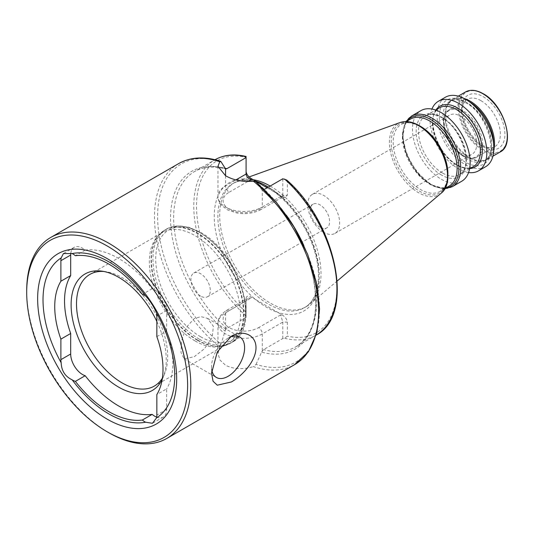 <?xml version="1.0" encoding="UTF-8"?>
<svg xmlns="http://www.w3.org/2000/svg" width="534" height="534" viewBox="0 0 534 534"><rect width="100%" height="100%" fill="white"/><g stroke="black" fill="none" stroke-linecap="round" stroke-linejoin="round"><path stroke-width="0.4" stroke-dasharray="2.67 2" d="M229.647 337.321A23.369 13.49 120 0 0 228.078 338.142L231.356 336.253L228.078 338.142A23.369 13.49 120 0 0 211.557 366.765A23.369 13.49 120 0 0 211.764 369.661M194.209 356.752L204.395 348.775L212.118 337.728L213.4 326.294L207.472 318.344L201.038 316.662L194.209 318.591L185.999 327.696L181.613 340.659L180.993 352.493L184.103 358.821L194.209 356.752M156.696 417.167A16.761 9.679 -120 0 0 163.177 417.081A16.761 9.679 -120 0 0 166.655 409.404L166.655 388.872L156.849 394.526M256.066 364.362L261.6 352.12A102.828 59.367 -120 0 0 315.974 302.271A102.828 59.367 -120 0 0 261.6 189.63L256.066 181.934A114.436 66.069 60 0 1 319.445 309.74A114.436 66.069 60 0 1 256.066 364.362L253.356 366.611A116.045 66.997 -120 0 0 294.574 364.662M261.6 352.12L263.589 349.623L282.786 338.543L284.609 338.256L287.345 336.146L287.345 322.089C287.018 319.359 285.296 316.962 282.186 314.9L277.86 312.403A74.219 42.854 60 0 1 266.713 307.35A74.219 42.854 60 0 1 255.572 299.534L251.247 297.037C248.136 295.509 246.414 295.923 246.087 298.272L246.087 300.902L247.596 298.286L251.247 297.925L251.247 297.037M178.53 163.664A116.045 66.997 -120 0 0 157.91 245.82A116.045 66.997 -120 0 0 219.748 347.207L217.972 353.468L219.941 360.036L225.575 365.256C233.698 369.261 242.963 369.715 253.356 366.611M194.917 340.846A64.467 37.22 60 0 1 154.653 289.635A64.467 37.22 60 0 1 157.156 236.909A64.467 37.22 60 0 1 162.683 232.37A64.467 37.22 60 0 1 194.917 235.561A64.467 37.22 60 0 1 237.029 292.378A64.467 37.22 60 0 1 227.15 344.036A64.467 37.22 60 0 1 220.462 346.553A64.467 37.22 60 0 1 194.917 340.846M103.803 271.472A64.467 37.22 60 0 1 105.825 271.686A64.467 37.22 60 0 1 122.092 277.607A64.467 37.22 60 0 1 164.679 373.62A64.467 37.22 60 0 1 162.403 378.105M460.762 153.138A22.561 13.03 60 0 1 446.024 133.26A22.561 13.03 60 0 1 449.481 115.177A22.561 13.03 60 0 1 460.762 116.292A22.561 13.03 60 0 1 475.507 136.177A22.561 13.03 60 0 1 472.049 154.259A22.561 13.03 60 0 1 460.762 153.138M323.697 232.277A22.561 13.03 60 0 1 308.959 212.392A22.561 13.03 60 0 1 312.417 194.309A22.561 13.03 60 0 1 323.697 195.424A22.561 13.03 60 0 1 338.443 215.309A22.561 13.03 60 0 1 334.978 233.391A22.561 13.03 60 0 1 323.697 232.277M319.933 227.21A13.697 7.91 60 0 1 310.982 215.142A13.697 7.91 60 0 1 313.084 204.162A13.697 7.91 60 0 1 319.933 204.842A13.697 7.91 60 0 1 328.884 216.911A13.697 7.91 60 0 1 326.781 227.891A13.697 7.91 60 0 1 319.933 227.21M200.617 296.096A13.697 7.91 60 0 1 191.666 284.028A13.697 7.91 60 0 1 193.762 273.048A13.697 7.91 60 0 1 200.617 273.728A13.697 7.91 60 0 1 209.562 285.797A13.697 7.91 60 0 1 207.466 296.777A13.697 7.91 60 0 1 200.617 296.096M270.191 186.052A71.643 41.365 60 0 1 270.364 186.152A71.643 41.365 60 0 1 316.101 245.907A71.643 41.365 60 0 1 309.687 304.226A71.643 41.365 60 0 1 306.182 306.69A71.643 41.365 60 0 1 270.364 303.138A71.643 41.365 60 0 1 223.559 240.006A71.643 41.365 60 0 1 234.539 182.601A71.643 41.365 60 0 1 238.424 180.799A71.643 41.365 60 0 1 253.129 179.691M461.703 181.26A40.778 23.543 60 0 1 441.311 179.244A40.778 23.543 60 0 1 414.671 143.306A40.778 23.543 60 0 1 420.925 110.631M468.578 172.529A40.15 23.182 60 0 1 458.446 168.837A40.15 23.182 60 0 1 431.926 109.049M485.546 166.768A40.15 23.182 60 0 1 465.474 164.779A40.15 23.182 60 0 1 439.248 129.402A40.15 23.182 60 0 1 445.403 97.228M493.837 149.827A34.65 20.005 60 0 1 487.362 159.379A34.65 20.005 60 0 1 480.673 160.994A34.65 20.005 60 0 1 470.033 157.657A34.65 20.005 60 0 1 447.959 104.337A34.65 20.005 60 0 1 452.705 99.357A34.65 20.005 60 0 1 464.22 98.523M156.849 336.634L166.655 330.98A76.556 44.202 60 0 1 166.655 388.872M246.087 298.272L246.087 312.33A99.284 57.318 60 0 1 196.512 206.217A99.284 57.318 60 0 1 246.087 157.356L246.087 174.044M286.738 180.031L287.345 181.173L287.345 195.23L282.786 195.23L281.879 197.406L280.65 196.465L282.186 196.465L277.86 193.962A74.219 42.854 -120 0 0 268.342 187.114M282.186 196.465L285.163 197.406L287.345 195.23M246.087 157.356L246.087 156.822M246.087 312.33L246.087 317.356L226.89 328.437L225.575 329.698L220.989 344.116A114.436 66.069 60 0 1 157.61 216.31A114.436 66.069 60 0 1 220.989 161.689M282.786 178.777L282.786 195.23L262.267 207.072L262.267 190.124L261.6 189.63L262.267 190.124L264.403 189.39M108.756 432.694A116.045 66.997 60 0 1 26.7 290.569M219.748 347.207L220.989 344.116M166.655 330.98L166.655 310.441A16.761 9.679 -120 0 0 152.15 288.727A90.339 52.158 -120 0 0 85.193 250.072A16.761 9.679 -120 0 0 74.166 247.369A16.761 9.679 -120 0 0 70.808 253.169M156.849 321.515A67.264 38.835 60 0 1 163.104 377.471A67.264 38.835 60 0 1 162.182 379.52M267.167 187.794L277.86 193.962A74.219 42.854 60 0 1 319.198 277.053A74.219 42.854 60 0 1 277.86 312.403L255.572 299.534A74.219 42.854 60 0 1 214.234 216.45A74.219 42.854 60 0 1 255.572 181.099M246.087 317.356L246.087 300.902L225.575 312.744A25.946 14.979 0 0 0 217.972 323.344A25.946 14.979 0 0 0 225.575 333.937A25.946 14.979 0 0 0 262.267 333.937A5.16 2.977 -120 0 0 258.623 327.616A20.793 12.002 180 0 1 229.219 327.616A20.793 12.002 180 0 1 229.219 310.641L251.247 297.925M282.786 338.543L282.786 322.089L287.345 322.089M152.15 288.727L142.344 294.388M85.193 250.072L75.394 255.733M282.186 314.9L280.65 314.9L282.786 322.089L262.267 333.937L262.267 350.885M166.655 409.404L156.849 415.065M200.617 336.76A63.499 36.666 60 0 1 155.708 258.99A63.499 36.666 60 0 1 200.617 233.064A63.499 36.666 60 0 1 245.52 310.835A63.499 36.666 60 0 1 200.617 336.76M199.249 339.13A65.435 37.78 60 0 1 156.495 281.471A65.435 37.78 60 0 1 166.528 229.033A65.435 37.78 60 0 1 199.249 232.277A65.435 37.78 60 0 1 241.995 289.935A65.435 37.78 60 0 1 231.963 342.374A65.435 37.78 60 0 1 199.249 339.13M197.647 340.058A65.435 37.78 60 0 1 154.9 282.393A65.435 37.78 60 0 1 164.933 229.954A65.435 37.78 60 0 1 197.647 233.198A65.435 37.78 60 0 1 240.393 290.863A65.435 37.78 60 0 1 230.368 343.295A65.435 37.78 60 0 1 197.647 340.058M197.293 340.205A65.368 37.74 60 0 1 156.469 288.287A65.368 37.74 60 0 1 159.005 234.82A65.368 37.74 60 0 1 197.293 233.458A65.368 37.74 60 0 1 241.488 296.704A65.368 37.74 60 0 1 223.192 345.992A65.368 37.74 60 0 1 197.293 340.205M483.25 96.727A30.625 17.682 60 0 1 504.904 134.234A30.625 17.682 60 0 1 483.25 146.737A30.625 17.682 60 0 1 461.596 109.23A30.625 17.682 60 0 1 483.25 96.727M480.974 100.679A27.401 15.82 60 0 1 498.876 124.822A27.401 15.82 60 0 1 494.671 146.777A27.401 15.82 60 0 1 480.974 145.422A27.401 15.82 60 0 1 463.071 121.278A27.401 15.82 60 0 1 467.277 99.317A27.401 15.82 60 0 1 480.974 100.679M463.265 155.648A27.401 15.82 60 0 1 445.363 131.498A27.401 15.82 60 0 1 449.568 109.543A27.401 15.82 60 0 1 463.265 110.898A27.401 15.82 60 0 1 481.167 135.049A27.401 15.82 60 0 1 476.962 157.003A27.401 15.82 60 0 1 463.265 155.648M462.477 155.574A26.753 15.446 60 0 1 443.554 122.807A26.753 15.446 60 0 1 462.477 111.886A26.753 15.446 60 0 1 481.394 144.654A26.753 15.446 60 0 1 462.477 155.574M268.368 187.1A71.643 41.365 60 0 1 268.535 187.2A71.643 41.365 60 0 1 315.34 250.333A71.643 41.365 60 0 1 304.36 307.744A71.643 41.365 60 0 1 268.535 304.193A71.643 41.365 60 0 1 221.737 241.061A71.643 41.365 60 0 1 232.717 183.656A71.643 41.365 60 0 1 267.634 186.693M441.044 193.295A41.091 23.723 60 0 1 418.489 192.674A41.091 23.723 60 0 1 391.108 154.533A41.091 23.723 60 0 1 400.173 122.506M419.43 126.004A39.896 23.035 60 0 1 447.639 174.865A39.896 23.035 60 0 1 419.43 191.152A39.896 23.035 60 0 1 391.222 142.291A39.896 23.035 60 0 1 419.43 126.004M447.866 174.992A38.682 22.335 60 0 1 439.876 191.446A38.682 22.335 60 0 1 420.538 189.523A38.682 22.335 60 0 1 395.267 155.441A38.682 22.335 60 0 1 401.194 124.442A38.682 22.335 60 0 1 419.437 125.75M449.101 186.119A38.682 22.335 60 0 1 429.763 184.203A38.682 22.335 60 0 1 404.492 150.114A38.682 22.335 60 0 1 410.419 119.115C393.778 125.931 406.801 172.122 430.564 184.123C438.04 188.222 444.215 188.889 449.101 186.119M445.636 188.115A39.73 22.935 60 0 1 430.831 184.437A39.73 22.935 60 0 1 406.281 153.598A39.73 22.935 60 0 1 406.955 121.118M452.285 186.7A40.778 23.543 60 0 1 431.893 184.677A40.778 23.543 60 0 1 405.259 148.746A40.778 23.543 60 0 1 411.507 116.072M441.311 174.965A35.538 20.519 60 0 1 416.186 131.437A35.538 20.519 60 0 1 441.311 116.933A35.538 20.519 60 0 1 466.442 160.454A35.538 20.519 60 0 1 441.311 174.965M442.452 172.989A33.929 19.591 60 0 1 420.291 143.092A33.929 19.591 60 0 1 425.491 115.905A33.929 19.591 60 0 1 442.452 117.587A33.929 19.591 60 0 1 464.613 147.484A33.929 19.591 60 0 1 459.414 174.671A33.929 19.591 60 0 1 442.452 172.989M473.358 166.621A33.929 19.591 60 0 1 456.396 164.939A33.929 19.591 60 0 1 434.229 135.042A33.929 19.591 60 0 1 439.429 107.861C424.944 113.669 436.305 154.346 457.197 164.859C463.752 168.45 469.139 169.031 473.358 166.621M469.92 168.611A35.124 20.279 60 0 1 457.498 165.28A35.124 20.279 60 0 1 435.984 138.52A35.124 20.279 60 0 1 435.991 109.844M465.474 162.202A36.986 21.353 60 0 1 439.322 116.899A36.986 21.353 60 0 1 465.474 101.794A36.986 21.353 60 0 1 491.627 147.097A36.986 21.353 60 0 1 465.474 162.202M467.297 159.039A34.41 19.865 60 0 1 444.815 128.721A34.41 19.865 60 0 1 450.095 101.146A34.41 19.865 60 0 1 467.297 102.848A34.41 19.865 60 0 1 489.778 133.173A34.41 19.865 60 0 1 484.505 160.747A34.41 19.865 60 0 1 467.297 159.039M493.596 143.726A34.41 19.865 60 0 1 486.467 159.613A34.41 19.865 60 0 1 469.259 157.91A34.41 19.865 60 0 1 446.784 127.586A34.41 19.865 60 0 1 452.058 100.012A34.41 19.865 60 0 1 469.259 101.714A34.41 19.865 60 0 1 469.379 101.78M500.124 152.01A34.65 20.005 60 0 1 482.796 150.288A34.65 20.005 60 0 1 460.161 119.756A34.65 20.005 60 0 1 465.468 91.988M483.25 93.964A34.009 19.631 60 0 1 507.3 135.616A34.009 19.631 60 0 1 483.25 149.5A34.009 19.631 60 0 1 459.207 107.848A34.009 19.631 60 0 1 483.25 93.964M287.345 181.173A99.284 57.318 60 0 1 336.921 287.285A99.284 57.318 60 0 1 287.345 336.146M303.866 245.6A101.22 58.44 60 0 1 295.843 346.806L316.248 335.025A101.22 58.44 60 0 1 315.954 335.198A101.22 58.44 60 0 1 284.609 338.256M246.087 316.015A101.22 58.44 60 0 1 214.741 159.88A101.22 58.44 60 0 1 215.035 159.713L194.63 171.494A101.22 58.44 60 0 1 224.714 168.13M263.589 189.864A101.22 58.44 60 0 1 286.291 215.149M261.82 189.877C286.297 211.124 306.73 246.167 313.244 278.101C319.425 312.557 313.625 335.459 295.843 346.806A101.22 58.44 60 0 1 263.589 349.623M226.89 328.437A101.22 58.44 60 0 1 176.127 240.741A101.22 58.44 60 0 1 194.63 171.494C203.134 166.595 213.446 165.74 225.568 168.931M224.927 168.457A102.828 59.367 -120 0 0 170.553 218.313A102.828 59.367 -120 0 0 224.927 330.947M225.575 329.698L225.575 312.744A5.16 2.977 60 0 1 226.643 310.387A5.16 2.977 60 0 1 229.219 310.641M280.65 314.9L258.623 327.616M225.575 175.753L225.575 185.885L235.935 179.905M217.972 166.348L217.972 196.479C218.319 202.152 221.049 204.789 221.557 205.37L227.444 209.875L236.816 213.013C245.874 214.488 254.004 213.293 261.199 209.435A5.16 2.977 60 0 0 262.267 207.072A25.946 14.979 180 0 1 233.992 210.323A25.946 14.979 180 0 1 217.972 196.479A25.946 14.979 180 0 1 225.575 185.885A5.16 2.977 -120 0 0 229.219 192.2A20.793 12.002 0 0 0 229.219 209.181A20.793 12.002 0 0 0 258.623 209.181L280.65 196.465M247.723 181.52L229.219 192.2M166.655 310.441L156.849 316.101M282.159 197.333L261.199 209.435A5.16 2.977 60 0 1 258.623 209.181M207.472 318.344L239.766 336.987M163.177 417.081L152.524 423.228M220.462 346.553L223.192 345.992L231.963 342.374C262.381 327.669 239.552 252.682 200.217 232.177L188.716 227.204L177.755 225.835L166.528 229.033L159.005 234.82L157.156 236.909M89.859 274.416L162.683 232.37M105.825 271.686L101.7 271.118M482.582 145.261C490.673 149.413 493.71 147.331 494.671 146.777L476.962 157.003C473.965 159.279 469.186 158.852 462.618 155.708C446.157 147.09 436.645 115.851 449.568 109.543L467.277 99.317C464.453 101.981 460.401 103.77 464.086 120.243C467.877 131.551 474.045 139.888 482.582 145.261M312.417 194.309L449.481 115.177M193.762 273.048L313.084 204.162M306.182 306.69L304.36 307.744C318.117 300.462 322.783 275.851 313.838 248.917C305.909 223.559 286.718 198.281 267.247 187.327C253.423 179.711 241.915 178.483 232.717 183.656L234.539 182.601M337.234 280.964L309.687 304.226M444.882 188.555L439.876 191.446C456.517 184.624 443.494 138.433 419.731 126.438C412.255 122.339 406.08 121.672 401.194 124.442L406.2 121.552M405.98 121.552L402.603 136.317L406.668 154.767L417.034 172.389L431.092 184.757L444.775 188.742M469.586 168.797L459.414 174.671C473.905 168.864 462.544 128.18 441.645 117.667C435.097 114.082 429.71 113.495 425.491 115.905L435.657 110.037M480.673 160.994L486.467 159.613L484.505 160.747C498.729 155.521 487.388 113.595 466.008 102.975C455.976 97.755 451.544 100.232 450.095 101.146L452.058 100.012L447.959 104.337M487.362 159.379L492.935 156.155M452.705 99.357L458.285 96.133M249.078 176.961L238.424 180.799M207.466 296.777L326.781 227.891M334.978 233.391L472.049 154.259M164.679 373.62L163.104 377.471M154.326 386.082L227.15 344.036M217.972 353.468L217.972 323.344C217.912 318.377 220.802 314.059 226.643 310.387L247.596 298.286M74.166 247.369L63.493 253.53M211.557 366.765L211.557 373.346M184.103 358.821L216.397 377.465M281.879 197.406L285.163 197.406"/><path stroke-width="0.8" d="M211.764 369.661A23.369 13.49 120 0 0 216.397 377.465A23.369 13.49 120 0 0 228.078 376.31A23.369 13.49 120 0 0 243.35 355.711A23.369 13.49 120 0 0 239.766 336.987A23.369 13.49 120 0 0 229.647 337.321M231.356 336.253L231.356 336.253C242.196 329.518 256.013 334.324 256 347.627C256.093 360.951 242.162 375.949 231.356 381.977L217.265 385.188L213.066 381.236L211.557 373.346L217.278 351.966L231.356 336.253M61.17 362.766A16.761 9.679 60 0 1 60.889 359.662L60.889 339.13L70.688 333.47L70.688 354.002A16.761 9.679 -120 0 0 82.543 374.534A16.761 9.679 -120 0 0 85.193 375.716L75.394 381.376A16.761 9.679 60 0 1 72.744 380.188A16.761 9.679 60 0 1 72.19 379.854C65.161 376.53 61.49 370.836 61.17 362.766A93.13 53.767 60 0 1 61.17 257.915L63.426 253.57L72.19 253.55A93.13 53.767 60 0 1 108.869 261.84A93.13 53.767 60 0 1 145.555 295.909C150.047 300.689 153.719 306.389 156.575 312.997A16.761 9.679 60 0 1 156.849 316.101L156.849 336.634A76.556 44.202 60 0 1 156.849 394.526L156.849 415.065A16.761 9.679 60 0 1 156.575 417.848L152.444 423.282L145.555 422.214A16.761 9.679 60 0 1 145.001 421.907A16.761 9.679 60 0 1 142.344 420.031A90.339 52.158 60 0 1 108.869 411.641A90.339 52.158 60 0 1 75.394 381.376M85.193 375.716A90.339 52.158 -120 0 0 118.675 405.987A90.339 52.158 -120 0 0 152.15 414.371L142.344 420.031M152.15 414.371A16.761 9.679 -120 0 0 154.8 416.246A16.761 9.679 -120 0 0 156.696 417.167M108.756 432.7L107.16 431.779A113.789 65.695 60 0 1 26.7 292.412A113.789 65.695 60 0 1 107.16 245.96A113.789 65.695 60 0 1 187.621 385.321A113.789 65.695 60 0 1 107.16 431.779L108.756 432.7A116.045 66.997 60 0 1 108.756 432.694A116.045 66.997 60 0 0 166.782 438.447L294.574 364.662A116.045 66.997 -120 0 0 315.193 282.513A116.045 66.997 -120 0 0 253.356 181.126C242.963 182.127 233.698 180.338 225.575 175.753L217.972 166.348L219.748 161.722L220.989 161.689L225.575 168.938L225.575 175.753M26.7 292.412L26.7 290.569A116.045 66.997 60 0 1 50.737 237.45A116.045 66.997 60 0 1 108.756 243.197A116.045 66.997 60 0 1 184.564 345.458A116.045 66.997 60 0 1 166.782 438.447M162.403 378.105A64.467 37.22 60 0 1 154.326 386.082A64.467 37.22 60 0 1 122.092 382.885A64.467 37.22 60 0 1 79.973 326.074A64.467 37.22 60 0 1 89.859 274.416A64.467 37.22 60 0 1 103.803 271.472M162.182 379.52A67.264 38.835 60 0 1 118.675 387.143A67.264 38.835 60 0 1 71.903 315.18A67.264 38.835 60 0 1 101.7 271.118A67.264 38.835 60 0 1 118.675 277.306A67.264 38.835 60 0 1 156.849 321.515M145.555 422.214A93.13 53.767 60 0 1 108.869 413.923A93.13 53.767 60 0 1 72.19 379.854M107.16 419.143A98.316 56.764 60 0 1 37.64 298.733A98.316 56.764 60 0 1 107.16 258.596A98.316 56.764 60 0 1 176.681 379.006A98.316 56.764 60 0 1 107.16 419.143M268.342 187.114A74.219 42.854 -120 0 0 266.713 186.152A74.219 42.854 -120 0 0 255.572 181.099L251.247 178.596L251.247 179.484C248.136 178.476 246.414 176.661 246.087 174.044L246.087 157.59L226.89 168.677L225.575 168.938M441.311 112.654A40.778 23.543 60 0 1 467.951 148.585A40.778 23.543 60 0 1 461.703 181.26L452.285 186.7A40.778 23.543 60 0 0 458.532 154.026A40.778 23.543 60 0 0 431.893 118.087A40.778 23.543 60 0 0 411.507 116.072L420.925 110.631A40.778 23.543 60 0 1 441.311 112.654M431.926 109.049A40.15 23.182 60 0 1 438.374 101.286A40.15 23.182 60 0 1 458.446 103.276A40.15 23.182 60 0 1 484.678 138.653A40.15 23.182 60 0 1 478.524 170.827A40.15 23.182 60 0 1 468.578 172.529M438.374 101.286L445.403 97.228A40.15 23.182 60 0 1 465.474 99.217A40.15 23.182 60 0 1 491.701 134.595A40.15 23.182 60 0 1 485.546 166.768L478.524 170.827M464.22 98.523A34.65 20.005 60 0 1 470.033 101.073A34.65 20.005 60 0 1 493.837 149.827M156.575 312.997A93.13 53.767 60 0 1 156.575 417.848M72.19 253.55A16.761 9.679 60 0 1 75.394 255.733A90.339 52.158 60 0 1 142.344 294.388A16.761 9.679 60 0 1 145.555 295.909M60.889 339.13A76.556 44.202 60 0 1 60.889 281.231L60.889 260.699A16.761 9.679 60 0 1 61.17 257.915M246.087 171.407C246.414 174.137 248.136 176.534 251.247 178.596M264.403 189.39L282.786 178.777L286.738 180.031C336.927 223.706 355.35 315.768 315.954 335.198M219.748 161.722A116.045 66.997 -120 0 0 178.53 163.664C190.611 156.943 204.629 156.148 220.589 161.295L220.989 161.689M253.356 181.126L255.766 181.62L276.198 202.052L293.887 226.816L307.597 254.177L316.355 282.219L319.546 308.999L316.889 332.715L308.418 351.766L294.574 364.662M253.129 179.691A71.643 41.365 60 0 1 270.191 186.052M70.688 333.47A76.556 44.202 60 0 1 70.688 275.577L60.889 281.231M70.808 253.169A16.761 9.679 -120 0 0 70.688 255.038L70.688 275.577M267.167 187.794L255.572 181.099M267.634 186.693A71.643 41.365 60 0 1 268.368 187.1M441.044 193.295C457.284 181.373 442.459 137.852 419.13 125.57C412.215 121.618 405.893 120.591 400.173 122.506A41.091 23.723 60 0 1 418.489 125.57A41.091 23.723 60 0 1 444.729 159.846A41.091 23.723 60 0 1 441.044 193.295L337.234 280.964M419.437 125.75A38.682 22.335 60 0 1 420.538 126.358A38.682 22.335 60 0 1 447.866 174.992M406.2 121.552L410.419 119.115A38.682 22.335 60 0 1 429.763 121.031A38.682 22.335 60 0 1 455.028 155.12A38.682 22.335 60 0 1 449.101 186.119L444.882 188.555M406.955 121.118A39.73 22.935 60 0 1 430.831 119.563A39.73 22.935 60 0 1 457.845 158.711A39.73 22.935 60 0 1 445.636 188.115M435.657 110.037L439.429 107.861A33.929 19.591 60 0 1 456.396 109.537A33.929 19.591 60 0 1 478.557 139.434A33.929 19.591 60 0 1 473.358 166.621L469.586 168.797M435.991 109.844A35.124 20.279 60 0 1 457.498 107.928A35.124 20.279 60 0 1 481.481 143.032A35.124 20.279 60 0 1 469.92 168.611M469.379 101.78A34.41 19.865 60 0 1 493.596 143.726M482.796 93.704A34.65 20.005 60 0 1 505.438 124.242A34.65 20.005 60 0 1 500.124 152.01C516.024 144.554 504.063 104.524 483.116 93.67C476.341 89.859 470.461 89.298 465.468 91.988A34.65 20.005 60 0 1 482.796 93.704M284.609 179.064A101.22 58.44 60 0 1 316.248 335.025M215.035 159.713A101.22 58.44 60 0 1 246.087 156.822M286.291 215.149A101.22 58.44 60 0 1 303.866 245.6M224.714 168.13A101.22 58.44 60 0 1 226.89 168.677M235.935 179.905L246.087 174.044M251.247 179.484L247.723 181.52M70.688 354.002L60.889 359.662M70.688 255.038L60.889 260.699M444.775 188.742L452.285 186.7M492.935 156.155L500.124 152.01M246.087 156.475C234.192 153.665 223.746 154.8 214.741 159.88M50.737 237.45L178.53 163.664M458.285 96.133L465.468 91.988M405.98 121.552L411.507 116.072M400.173 122.506L249.078 176.961"/></g></svg>
